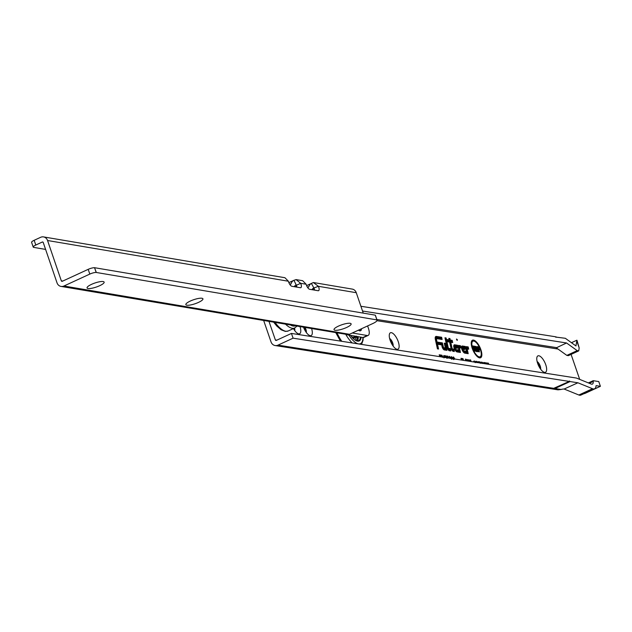 <?xml version="1.0" encoding="UTF-8"?>
<svg xmlns="http://www.w3.org/2000/svg" width="632" height="632" viewBox="0 0 632 632"><rect width="100%" height="100%" fill="white"/><g stroke="black" fill="none" stroke-linecap="round" stroke-linejoin="round"><path stroke-width="0.95" d="M545.74 364.704A9.022 3.508 -114.8 0 1 543.789 372.122A9.022 3.508 -114.8 0 1 537.674 363.44A9.022 3.508 -114.8 0 1 536.931 357.262A9.022 3.508 -114.8 0 1 540.842 356.835A9.022 3.508 -114.8 0 1 545.74 364.704M540.637 369.183A4.724 1.841 65.2 0 0 540.226 366.062A4.724 1.841 65.2 0 0 537.129 361.567M398.223 341.596A9.022 3.508 -114.8 0 1 396.272 349.014A9.022 3.508 -114.8 0 1 390.157 340.332A9.022 3.508 -114.8 0 1 389.423 334.162A9.022 3.508 -114.8 0 1 393.325 333.728A9.022 3.508 -114.8 0 1 398.223 341.596M393.128 346.075A4.724 1.841 65.2 0 0 392.709 342.955A4.724 1.841 65.2 0 0 389.612 338.46M311.663 328.79A9.022 3.508 -114.8 0 1 309.451 335.418A9.022 3.508 -114.8 0 1 303.589 327.423M306.307 332.479A4.724 1.841 65.2 0 0 305.896 329.359A4.724 1.841 65.2 0 0 305.169 327.692M300.089 326.831A9.022 3.508 -114.8 0 1 297.933 333.617A9.022 3.508 -114.8 0 1 293.438 328.569M294.781 330.67A4.724 1.841 65.2 0 0 294.528 328.063M456.588 339.597L457.181 340.427L457.371 339.716L456.517 339.005L456.588 339.597M472.704 348.374A8.579 3.334 65.2 0 0 480.454 356.559A8.579 3.334 65.2 0 0 480.375 349.575A8.579 3.334 65.2 0 0 473.313 341.075A8.579 3.334 65.2 0 0 472.704 348.374M478.25 357.325A8.809 3.429 65.2 0 0 479.838 357.088L480.454 356.559M472.215 348.295A9.685 3.768 65.2 0 0 480.186 357.886A9.685 3.768 65.2 0 0 480.873 349.654A9.685 3.768 65.2 0 0 472.128 340.411A9.685 3.768 65.2 0 0 472.215 348.295M479.759 357.902A9.456 3.681 65.2 0 0 480.936 355.856M451.501 348.674A1.857 0.719 65.2 0 0 452.915 350.507L453.744 350.642L453.61 350.017L452.702 349.875A1.169 0.458 -114.8 0 1 451.73 348.445L450.189 341.406L452.109 341.707L451.967 341.083L450.055 340.782L449.731 339.297L449.739 340.735L447.78 340.427L447.914 341.051L449.873 341.359L451.374 348.232A1.857 0.719 65.2 0 0 451.501 348.674M451.098 348.611A2.749 1.067 65.2 0 0 453.199 351.329L454.337 351.51L453.847 349.275L452.188 348.714L450.782 342.275L452.694 342.576L452.212 340.348L450.292 340.048L449.968 338.555L448.823 338.381L449.147 339.866L447.187 339.558L447.677 341.786L449.636 342.094L450.916 347.963A2.749 1.067 65.2 0 0 451.098 348.611M448.839 349.275A1.169 0.458 -114.8 0 1 447.946 348.113A1.169 0.458 -114.8 0 1 447.867 347.837L445.868 338.697L447.511 347.632A1.857 0.719 65.2 0 0 447.638 348.066A1.857 0.719 65.2 0 0 449.052 349.907L450.245 350.089L450.11 349.472L448.839 349.275M447.235 348.003A2.749 1.067 65.2 0 0 449.336 350.728L450.837 350.958L450.347 348.73L448.341 348.177L446.105 337.954L444.96 337.772L447.053 347.355A2.749 1.067 65.2 0 0 447.235 348.003M443.846 348.493A1.169 0.458 -114.8 0 1 442.953 347.331A1.169 0.458 -114.8 0 1 442.874 347.055L442.123 343.611L442.519 346.85A1.857 0.719 65.2 0 0 442.645 347.284A1.857 0.719 65.2 0 0 444.059 349.125L446.382 349.488L445.204 344.092L445.931 348.817L443.846 348.493M442.242 347.221A2.749 1.067 65.2 0 0 444.343 349.946L446.974 350.357L445.442 343.358L444.296 343.176L445.339 347.948L443.561 347.671L442.361 342.868L441.215 342.694L442.06 346.573A2.749 1.067 65.2 0 0 442.242 347.221M539.933 368.148A4.724 1.841 65.2 0 0 539.507 366.394A4.724 1.841 65.2 0 0 537.453 362.776M392.425 345.04A4.724 1.841 65.2 0 0 391.99 343.287A4.724 1.841 65.2 0 0 389.944 339.668M305.604 331.445A4.724 1.841 65.2 0 0 305.177 329.691A4.724 1.841 65.2 0 0 304.174 327.518M294.077 329.643A4.724 1.841 65.2 0 0 293.809 328.395M275.149 345.546L557.985 389.841L561.098 389.478A4.298 0.995 -19 0 1 564.076 389.059L577.909 382.787L570.064 381.554L569.503 381.017L569.266 381.428L293.082 338.175L277.985 345.135A6.02 5.364 98.9 0 1 275.149 345.546A6.02 5.364 98.9 0 1 271.041 341.92L263.734 320.685M569.266 381.428L552.368 388.925L554.967 388.522L570.064 381.554M588.384 382.913L593.195 380.693L598.765 381.562L600.4 386.31L585.303 393.27A6.02 5.364 98.9 0 1 583.944 393.681M600.4 386.31L596.071 385.631A12.032 4.677 -114.8 0 1 594.538 388.791A12.032 4.677 -114.8 0 1 592.524 388.712L577.909 382.787M555.662 337.061L565.34 338.294L575.965 345.949L576.898 340.198L571.462 342.702M360.904 306.275L555.315 336.73L555.876 337.267L556.113 336.856M566.564 342.978L556.318 347.829L566.841 355.397L577.198 350.626L566.564 342.978L362.523 311.023M577.198 350.626L578.73 350.871L579.181 347.948L576.866 341.24M579.181 347.948L577.016 340.348A5.159 1.193 161 0 0 576.898 340.198M594.538 388.791L580.879 395.095A12.032 4.677 -114.8 0 1 578.865 395.008L564.242 389.083M593.195 380.693L593.251 381.444A6.873 2.678 -114.8 0 1 592.374 384.114A6.873 2.678 -114.8 0 1 591.228 384.066L576.431 378.062L291.447 333.427L293.082 338.175M291.447 333.427L276.35 340.387A0.861 0.766 98.9 0 1 275.362 339.929L269.042 321.585M579.686 379.382L571.083 354.394M475.588 362.27L475.967 361.204L477.152 362.515M477.373 362.547L476.986 361.417L477.974 362.642M478.535 362.736L478.306 361.623L479.119 362.823M479.325 362.855L478.93 361.725L479.625 361.828L480.794 363.289M480.913 363.108L481.292 362.041L482.477 363.353M482.698 363.384L482.303 362.247L483.322 363.479M483.772 363.55L483.733 362.476L484.12 363.605M484.381 363.645L483.993 362.515L485.337 362.728L485.605 363.495L484.728 363.7M485.937 363.89L485.882 362.808L486.561 363.993M487.019 364.064L486.624 362.926L487.359 364.111M488.046 364.222L487.098 362.997L488.552 363.226L488.394 364.277M473.897 362.002L474.253 360.935L475.493 362.539M475.209 362.657L474.506 361.702L474.277 362.065M466.89 360.912L466.329 359.276L467.332 360.975M468.17 361.109L467.609 359.474L468.612 361.18M469.45 361.307L468.889 359.671L469.884 361.378M470.729 361.512L470.161 359.877L470.603 359.94L471.164 361.575M465.737 360.73L465.349 359.063L466.124 360.785M461.565 360.074L460.957 358.312L461.739 358.431L462.513 360.224M462.648 360.24L462.213 358.502L462.987 358.628L463.596 360.39M451.493 359.181L451.58 356.669L452.868 358.715M451.288 356.74L450.932 357.206M452.717 358.779L451.912 357.657L451.019 357.775M451.114 357.775L451.912 357.657L451.943 359.252M453.452 359.49L453.539 356.977L454.827 359.016M453.247 357.048L452.891 357.514M454.677 359.087L453.871 357.965L452.986 358.083M453.081 358.083L453.871 357.965L453.902 359.553M449.526 358.186L449.613 356.361L450.727 358.376M449.328 356.424L448.965 356.898M450.679 358.384L449.96 357.349L450.395 358.526M449.17 357.467L449.96 357.349L448.989 358.178M447.235 357.831L446.737 356.029L447.883 356.203L448.222 357.199L447.464 357.08L448.278 357.996M444.233 357.357L443.735 355.555L444.881 355.737L445.22 356.725L444.462 356.606L445.276 357.522M445.655 357.586L445.702 355.745L447.085 357.807M441.507 356.93L440.852 355.05L441.823 355.2L443.261 357.206M439.848 356.669L439.201 354.789L440.725 355.026L441.065 356.014L439.991 355.848L440.299 356.74M457.268 348.319L457.481 345.238L454.629 344.796A3.887 1.509 65.2 0 0 454.084 344.93A3.887 1.509 65.2 0 0 454.376 348.753A3.887 1.509 65.2 0 0 457.086 351.937L460.452 352.466L459.456 347.877L460.933 347.932L460.444 345.704L458.721 345.435A2.749 1.067 65.2 0 0 458.342 345.53A2.749 1.067 65.2 0 0 458.184 347.126L458.824 350.057L456.304 349.662A1.406 0.545 -114.8 0 1 455.261 348.358A1.406 0.545 -114.8 0 1 455.332 347.071A1.406 0.545 -114.8 0 1 455.411 347.071L455.893 347.142L455.83 348.09L457.268 348.319M465.026 349.536L465.239 346.455L462.387 346.012A3.887 1.509 65.2 0 0 461.842 346.146A3.887 1.509 65.2 0 0 462.134 349.97A3.887 1.509 65.2 0 0 464.844 353.154L468.209 353.683L467.214 349.093L468.691 349.148L468.201 346.921L466.479 346.652A2.749 1.067 65.2 0 0 466.1 346.747A2.749 1.067 65.2 0 0 465.942 348.335L466.582 351.274L464.062 350.878A1.406 0.545 -114.8 0 1 463.019 349.575A1.406 0.545 -114.8 0 1 463.09 348.287A1.406 0.545 -114.8 0 1 463.169 348.287L463.651 348.358L463.588 349.306L465.026 349.536M435.361 339.463L437.415 348.856L438.561 349.038L437.518 344.266L440.938 344.803L440.449 342.576L437.028 342.038L436.633 340.221A2.473 0.964 -114.8 0 1 436.973 338.697A2.473 0.964 -114.8 0 1 437.123 338.697L442.123 339.487L441.634 337.251L436.333 336.422A4.953 1.928 65.2 0 0 435.646 336.603A4.953 1.928 65.2 0 0 435.361 339.463M440.883 337.915L435.693 336.967A4.716 1.833 65.2 0 0 435.385 336.967M440.852 337.772L441.634 337.251M436.064 338.847A2.702 1.051 -114.8 0 1 436.167 338.815A2.702 1.051 -114.8 0 1 436.325 338.823L436.846 338.744M439.698 343.231L436.759 342.639M439.674 343.097L440.449 342.576M435.827 337.362A4.29 1.667 65.2 0 0 435.574 337.362A4.29 1.667 65.2 0 0 435.227 337.52M436.127 338.412A3.136 1.225 -114.8 0 1 436.191 338.42L440.97 339.171L441.531 338.61L441.397 337.994L436.617 337.243A4.053 1.58 65.2 0 0 436.38 337.243A4.053 1.58 65.2 0 0 435.819 339.74L437.652 348.121L436.925 343.397L440.354 343.934L440.212 343.31L436.791 342.781L436.175 339.945A3.365 1.311 -114.8 0 1 436.364 338.002A3.365 1.311 -114.8 0 1 436.838 337.875L441.531 338.61M437.075 344.061L439.785 344.487L440.354 343.934M437.384 348.722L437.968 348.169M441.578 343.397L442.361 342.868M445.339 347.948L444.77 348.501L443.538 348.311M444.659 343.879L445.442 343.358M443.893 349.741L445.813 350.041L446.382 349.488M445.323 338.476L446.105 337.954M449.597 349.393L448.53 349.093M449.565 349.251L450.347 348.73M448.886 350.523L450.245 350.089M464.362 347.094L465.239 346.455M464.204 349.401L464.236 348.983M463.09 348.287L462.363 348.39A1.643 0.64 -114.8 0 1 462.379 348.406L463.011 348.311M466.582 351.274L466.013 351.827L463.928 351.503M467.451 347.576L465.879 347.197M467.427 347.442L468.201 346.921M464.37 346.96L461.739 346.549A3.658 1.422 65.2 0 0 461.597 346.541M463.596 349.172L464.559 348.682L464.662 347.142L462.671 346.834A2.994 1.161 65.2 0 0 462.49 346.826A2.994 1.161 65.2 0 0 462.348 349.567A2.994 1.161 65.2 0 0 464.567 352.332L467.625 352.814L466.748 348.825A1.169 0.458 -114.8 0 1 466.819 348.145A1.169 0.458 -114.8 0 1 466.985 348.106L468.099 348.279L467.964 347.663L466.764 347.474A1.857 0.719 65.2 0 0 466.653 347.474A1.857 0.719 65.2 0 0 466.4 348.611L467.167 352.143L464.346 351.7A2.307 0.893 -114.8 0 1 462.735 349.812A2.307 0.893 -114.8 0 1 462.569 347.545A2.307 0.893 -114.8 0 1 462.885 347.466L464.22 347.671L464.559 348.682M462.363 348.027L463.343 348.311M466.558 347.505L465.974 347.592A2.086 0.814 65.2 0 0 465.847 347.592L466.653 347.474M466.732 348.706L468.099 348.279M464.315 352.94L467.056 353.367L467.625 352.814M462.332 346.881L461.881 346.952A3.223 1.256 65.2 0 0 461.684 346.944A3.223 1.256 65.2 0 0 461.502 347.015M463.612 348.943L464.157 348.619M463.359 348.185L464.22 347.671M456.604 345.878L457.481 345.238M456.446 348.192L456.478 347.766M454.606 347.189A1.643 0.64 -114.8 0 1 454.621 347.189L455.253 347.094M458.824 350.057L458.255 350.61L456.17 350.286M459.693 346.368L458.121 345.981M459.669 346.225L460.444 345.704M456.612 345.751L453.981 345.333A3.658 1.422 65.2 0 0 453.839 345.325M455.838 347.963L456.802 347.466L456.904 345.925L454.914 345.617A2.994 1.161 65.2 0 0 454.732 345.617A2.994 1.161 65.2 0 0 454.59 348.351A2.994 1.161 65.2 0 0 456.81 351.115L459.867 351.597L458.99 347.608A1.169 0.458 -114.8 0 1 459.061 346.928A1.169 0.458 -114.8 0 1 459.227 346.889L460.341 347.063L460.207 346.447L459.006 346.257A1.857 0.719 65.2 0 0 458.895 346.257A1.857 0.719 65.2 0 0 458.642 347.395L459.409 350.926L456.588 350.483A2.307 0.893 -114.8 0 1 454.977 348.595A2.307 0.893 -114.8 0 1 454.811 346.328A2.307 0.893 -114.8 0 1 455.127 346.249L456.462 346.455L456.802 347.466M454.606 346.81L455.585 347.094M458.8 346.289L458.216 346.375A2.086 0.814 65.2 0 0 458.089 346.375L458.895 346.257M458.974 347.497L460.341 347.063M456.557 351.724L459.298 352.15L459.867 351.597M454.574 345.665L454.124 345.736A3.223 1.256 65.2 0 0 453.926 345.736A3.223 1.256 65.2 0 0 453.744 345.799M455.854 347.726L456.399 347.403M455.601 346.968L456.462 346.455M449.226 339.273L449.968 338.555M451.461 341.003L450.024 340.648M451.43 340.869L452.212 340.348M450.387 342.323L450.782 342.275M453.097 349.938L452.394 349.693M453.065 349.804L453.847 349.275M449.147 339.866L448.578 340.419L447.338 340.229M450.332 342.07L451.54 342.26L452.109 341.707M452.749 351.123L453.744 350.642M447.646 341.651L449.123 342.015M449.091 341.88L449.873 341.359M474.166 341.162A9.456 3.681 65.2 0 0 471.843 340.727M473.313 341.075L472.507 341.193A8.809 3.429 65.2 0 0 471.306 342.252M477.587 351.637L475.817 349.425L477.184 350.428L477.389 350.041L475.327 347.719L475.73 346.336L477.326 348.303L475.959 347.758L478.037 350.136L477.832 351.645M478.037 350.136L477.215 350.444L477.389 350.041M475.327 346.423L475.082 346.881M476.157 347.553L475.106 347.798L476.157 347.553M479.419 351.866L478.764 351.771L476.986 346.597L478.756 346.873L479.174 348.09L478.053 347.908L478.306 348.643L479.285 348.801L479.704 350.01L478.724 349.859L479.419 351.866M474.98 351.171L474.332 351.076L472.546 345.902L473.171 345.996L474.829 348.698L473.937 346.115L474.585 346.218L476.37 351.392L475.73 351.289L474.103 348.643L474.98 351.171M474.103 348.643L473.392 348.351M474.672 349.172L474.988 350.073M474.585 346.218L474.095 346.565M474.829 348.698L474.585 349.425M473.147 347.639L473.644 348.453M473.171 345.996L472.704 346.352M478.724 349.859L478.132 349.93M479.285 348.801L478.535 349.322L478.716 349.859M477.895 349.227L478.535 349.322M478.306 348.643L477.808 348.99M478.053 347.908L477.46 347.979M478.756 346.873L478.013 347.395L478.195 347.932M477.223 347.276L478.013 347.395M476.536 350.973L477.184 350.428L476.797 351.763M475.888 348.777L476.726 349.48M476.03 347.877L475.303 348.366M475.959 347.758L475.138 348.074M475.169 346.897L476.007 347.56M476.433 349.433L475.706 349.978M439.991 355.848L439.58 355.895M440.725 355.026L440.077 355.863M439.438 355.468L439.975 355.555M441.089 355.729L441.8 356.132M443.158 356.875L442.337 357.191M442.511 357.333L442.179 356.195L441.649 356.108L441.958 357.001M441.649 356.108L441.239 356.156M445.702 355.745L445.054 356.29L445.663 356.867L446.429 356.44M446.634 357.736L446.01 356.669L446.105 357.649M444.833 357.222L444.193 357.767M444.636 357.246L443.909 357.902M444.462 356.606L444.043 356.661M444.881 355.737L444.257 356.63M447.835 357.688L447.195 358.233M447.638 357.72L446.911 358.368M447.464 357.08L447.045 357.127M447.883 356.203L447.259 357.104M449.178 356.977L449.636 357.388M455.04 358.929L454.147 359.087M453.057 357.578L453.523 358.004M453.081 358.62L452.18 358.779M451.098 357.27L451.564 357.696M462.987 358.628L462.355 359.071M461.739 358.431L461.147 358.858M474.506 361.702L473.739 361.891M474.253 360.935L473.581 361.409M488.552 363.226L487.872 363.85M487.312 363.613L487.817 363.692M485.337 362.728L484.657 363.345M484.199 363.123L484.602 363.187M481.292 362.041L480.62 362.507M482.208 363.495L481.552 362.808L481.308 363.163M481.552 362.808L480.786 362.997M478.953 362.302L479.451 362.563M480.004 361.97L479.309 362.428M480.462 363.258L479.672 362.91M475.967 361.204L475.296 361.678M476.884 362.657L476.228 361.97L475.983 362.334M476.228 361.97L475.462 362.168M566.841 355.397L568.381 355.642L578.73 350.871M103.15 281.548A9.022 2.133 -18.8 0 1 103.711 281.714A9.022 2.133 -18.8 0 1 99.011 286.004A9.022 2.133 -18.8 0 1 88.053 288.516A9.022 2.133 -18.8 0 1 87.153 287.363A9.022 2.133 -18.8 0 1 94.208 283.255A9.022 2.133 -18.8 0 1 103.15 281.548M201.94 298.249A9.022 2.133 -18.8 0 1 202.501 298.415A9.022 2.133 -18.8 0 1 197.8 302.704A9.022 2.133 -18.8 0 1 186.835 305.209A9.022 2.133 -18.8 0 1 185.934 304.063A9.022 2.133 -18.8 0 1 192.989 299.955A9.022 2.133 -18.8 0 1 201.94 298.249M350.112 323.3A9.022 2.133 -18.8 0 1 350.681 323.458A9.022 2.133 -18.8 0 1 345.981 327.755A9.022 2.133 -18.8 0 1 335.015 330.26A9.022 2.133 -18.8 0 1 334.115 329.114A9.022 2.133 -18.8 0 1 341.169 325.006A9.022 2.133 -18.8 0 1 350.112 323.3M361.512 328.743A7.221 2.804 -114.8 0 1 359.229 330.639A7.221 2.804 -114.8 0 1 358.463 330.149M34.168 240.294L35.787 245.034A5.159 1.217 161.2 0 0 33.219 247.088L31.6 242.348A5.159 1.217 161.2 0 1 34.168 240.294L40.638 237.308A6.02 5.356 99.6 0 1 43.529 236.905L284.913 277.717L288.389 281.232A4.298 1.675 65.2 0 0 291.897 286.288L300.39 287.726A4.298 1.675 65.2 0 0 300.84 287.678A4.298 1.675 65.2 0 0 300.974 284.1A4.298 1.675 65.2 0 0 300.658 283.302L296.345 285.293L293.959 280.284L288.856 282.63M296.945 287.141A4.298 1.675 65.2 0 0 296.653 286.091A4.298 1.675 65.2 0 0 296.345 285.293M306.141 284.234L300.658 283.302L296.076 279.597L302.665 280.711L306.141 284.234A4.298 1.675 65.2 0 0 309.648 289.29L318.141 290.728A4.298 1.675 65.2 0 0 318.591 290.68A4.298 1.675 65.2 0 0 318.718 287.102A4.298 1.675 65.2 0 0 318.41 286.304L313.883 287.971A20.627 8.026 65.2 0 0 313.638 288.073A20.627 8.026 65.2 0 0 311.979 289.685M314.697 290.143A4.298 1.675 65.2 0 0 314.404 289.093A4.298 1.675 65.2 0 0 314.096 288.295M296.076 279.597L293.643 280.426A25.786 10.033 -114.8 0 0 291.099 283.665A4.298 1.675 -114.8 0 1 290.665 284.21A4.298 1.675 -114.8 0 1 289.488 283.918M43.529 236.905A6.02 5.356 99.6 0 1 47.558 240.516L61.32 280.821L62.773 281.066M35.787 245.034L42.257 242.048A0.861 0.766 99.6 0 1 43.245 242.506L57.006 282.812A6.02 5.356 99.6 0 0 61.035 286.422L348.256 334.683A6.02 5.356 -80.4 0 0 349.48 334.288L372.777 323.552A8.595 2.03 161.2 0 0 377.051 320.124A8.595 2.03 161.2 0 0 376.901 319.903L96.175 272.455A5.159 1.217 161.2 0 0 89.815 274.083L63.927 286.019A6.02 5.356 99.6 0 1 61.035 286.422M33.219 247.088A5.159 1.217 161.2 0 0 33.567 247.365L45.607 249.411M367.611 325.93L368.409 328.261A8.595 3.342 -114.8 0 1 368.148 335.418L363.835 337.409A8.595 3.342 -114.8 0 1 362.934 337.504L346.905 334.739M313.827 282.599L352.237 289.093A6.02 5.356 99.6 0 1 356.266 292.703L318.41 286.304L313.353 282.536L311.394 283.428L313.883 287.971M307.239 286.92A4.298 1.675 65.2 0 0 308.416 287.204A4.298 1.675 65.2 0 0 308.851 286.659A25.786 10.033 65.2 0 1 311.394 283.428L306.607 285.632M61.32 280.821A0.861 0.766 99.6 0 0 62.307 281.28L88.196 269.343A5.159 1.217 161.2 0 1 94.555 267.715L96.293 272.463M94.681 267.723L375.282 315.155L376.901 319.903M377.051 320.124L375.432 315.376A8.595 2.03 161.2 0 0 375.282 315.155M368.148 335.418A8.595 3.342 -114.8 0 1 367.247 335.513L352.308 332.985M363.242 313.124L356.266 292.703M296.645 286.051L294.986 286.81M294.236 286.683A20.627 8.026 -114.8 0 1 295.887 285.072A20.627 8.026 -114.8 0 1 296.132 284.969M355.611 336.264L353.794 337.101A10.144 3.942 -114.8 0 1 352.846 337.235M361.172 337.204A15.903 6.186 -114.8 0 1 356.195 340.703A15.903 6.186 -114.8 0 1 350.578 335.41M355.919 340.561A15.381 5.988 65.2 0 0 358.542 340.688A15.381 5.988 65.2 0 0 360.461 337.085M358.233 336.706A15.381 5.988 -114.8 0 1 358.099 338.665M357.996 339.155A15.381 5.988 -114.8 0 1 357.87 339.621A15.381 5.988 -114.8 0 1 357.254 340.901A3.413 3.413 0 0 0 355.05 336.524M351.834 337.125L352.782 337.101A2.876 1.114 -114.8 0 1 353.288 338.578M356.519 340.767L356.89 340.593A2.876 1.114 -114.8 0 1 356.053 339.431A2.876 1.114 -114.8 0 1 355.326 337.535L354.836 337.749M356.851 336.477A2.876 1.114 -114.8 0 1 357.594 337.535A2.876 1.114 -114.8 0 1 358.202 338.981L357.467 339.613A2.299 0.893 -114.8 0 0 357.388 339.281M355.326 336.627L356.472 336.121M353.138 338.436L355.326 337.535M355.769 336.722A2.299 0.893 -114.8 0 1 355.808 336.745A2.299 0.893 -114.8 0 1 356.582 337.528M361.235 328.869A7.007 2.726 -114.8 0 1 359.031 330.512A7.007 2.726 -114.8 0 1 358.692 330.323M452.465 350.894L452.915 350.507M448.602 350.286L449.052 349.907M443.609 349.504L444.059 349.125M561.098 389.478L554.967 388.522M376.956 320.693L558.009 349.046M376.83 319.476L556.5 347.616M554.169 388.396L277.985 345.135M276.84 340.166L275.362 339.929M435.693 336.967L436.333 336.422M436.191 338.42L436.838 337.875M463.635 351.234L464.062 350.878M465.887 347.15L466.479 346.652M461.739 346.549L462.387 346.012M462.387 347.884L462.885 347.466M464.062 352.759L464.567 352.332M455.877 350.025L456.304 349.662M458.129 345.933L458.721 345.435M453.981 345.333L454.629 344.796M454.629 346.668L455.127 346.249M456.304 351.542L456.81 351.115M441.823 355.2L441.176 355.745M479.625 361.828L479.096 362.199M593.251 381.444L589.285 383.276M592.524 388.712L578.865 395.008M275.22 322.628A24.063 9.361 65.2 0 0 288.224 330.971L294.694 327.984A24.063 9.361 -114.8 0 1 285.79 324.413M290.981 325.29A22.341 8.69 65.2 0 0 294.899 325.954M288.389 281.232L47.558 240.516M42.257 242.048L43.039 242.182M314.215 288.571L312.05 289.567M94.555 267.715L96.175 272.455M88.196 269.343L89.815 274.083M349.48 334.288L63.927 286.019M367.247 335.513L362.934 337.504M291.099 283.665L289.962 284.187M308.851 286.659L307.713 287.189M348.864 335.126A18.905 7.355 65.2 0 0 362.887 337.496M352.198 342.947A20.627 8.026 -114.8 0 1 345.886 334.573M337.14 333.096A20.627 8.026 65.2 0 0 341.801 341.32M436.973 338.697L436.167 338.815M436.38 337.243L435.574 337.362M462.49 346.826L461.684 346.944M455.332 347.071L454.606 347.173M454.732 345.617L453.926 345.736M475.256 347.671L476.062 347.553M476.757 350.934L477.365 350.397M449.076 357.467L449.881 357.349M473.644 361.899L474.419 361.702M480.683 362.997L481.466 362.808M475.367 362.168L476.141 361.978M296.779 326.27L294.694 327.984M273.838 322.391L276.8 326.057L281.082 329.778L285.38 331.421L288.224 330.971M335.9 332.882L340.443 341.106M363.155 337.528L363.068 340.229L361.567 344.408"/></g></svg>
